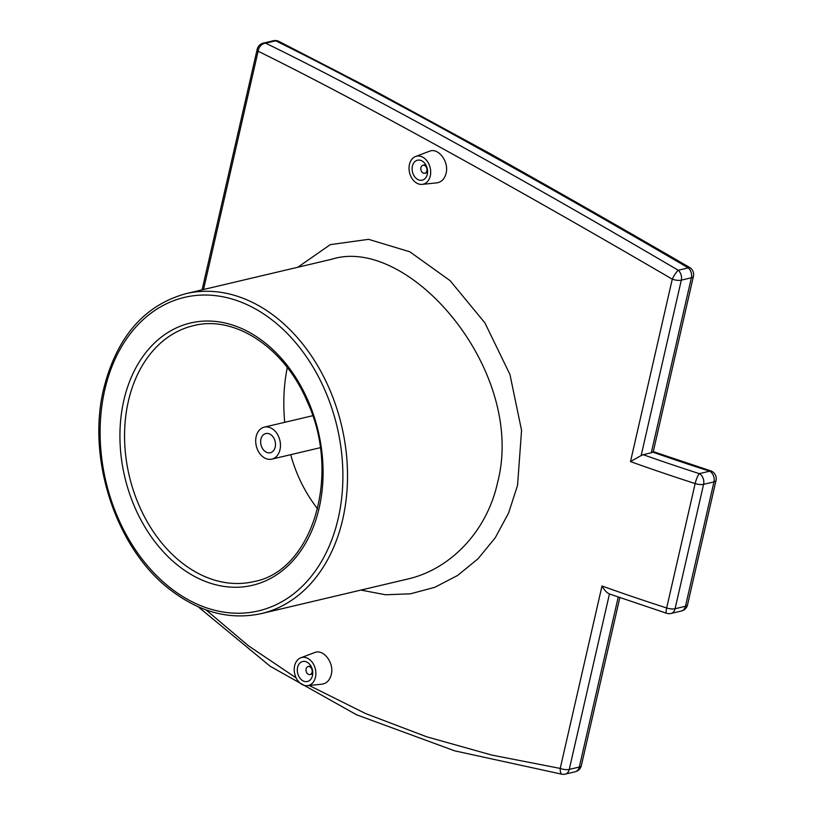 <?xml version="1.0" encoding="UTF-8"?>
<svg xmlns="http://www.w3.org/2000/svg" width="815" height="815" viewBox="0 0 815 815"><rect width="100%" height="100%" fill="white"/><g stroke="black" fill="none" stroke-linecap="round" stroke-linejoin="round"><path stroke-width="1.22" d="M287.298 367.555C283.793 384.68 282.937 402.936 284.71 422.323M290.721 454.678C296.202 474.748 305.156 492.8 317.595 508.835M331.776 259.231L332.041 259.17C409.11 234.975 526.826 371.294 497.558 482.633C486.769 531.798 450.155 569.4 407.551 579.078L406.542 579.312M360.943 590.08L385.526 594.767L410.434 593.819L434.731 587.33L457.531 575.512L477.967 558.835L495.225 537.788L508.601 513.012L517.556 485.322L521.559 430.351L509.925 374.421L484.925 322.913L450.094 280.655L409.813 251.784L368.584 239.335L330.299 244.632L297.821 267.249M203.536 289.508L258.111 51.223C353.873 98.33 506.431 182.305 672.273 279.168L630.494 461.596L641.14 455.585L681.32 280.146A8.221 6.062 -103.3 0 0 678.253 270.264A8.221 1.681 120.2 0 0 672.273 279.168A8.221 3.077 12.9 0 0 681.32 280.146L691.365 277.772A8.221 3.077 12.9 0 0 693.422 276.326A8.221 8.221 0 0 0 689.521 267.381A8.221 1.64 120 0 0 688.288 267.89A8.221 6.062 76.7 0 1 691.365 277.772L651.287 452.773A8.221 3.077 12.9 0 0 652.784 452.131A829.955 310.902 12.9 0 0 709.712 471.182A8.221 6.062 76.7 0 1 713.971 481.889A8.221 3.077 12.9 0 0 716.018 480.443A8.221 8.221 0 0 0 710.507 470.775A8.221 1.65 107.7 0 0 709.712 471.182L699.321 473.637A8.221 1.712 107.8 0 0 695.154 483.57A8.221 3.077 12.9 0 0 703.579 484.344A8.221 6.062 -103.3 0 0 699.321 473.637A844.33 316.291 -167.1 0 1 643.198 454.689L641.14 455.585M618.239 597.059L579.312 767.037A8.221 6.062 76.7 0 1 575.237 771.754A8.221 8.221 0 0 0 581.36 765.591A8.221 3.077 -167.1 0 1 579.312 767.037L569.267 769.401A8.221 3.077 -167.1 0 1 560.221 768.423A8.221 2.873 98.8 0 0 562.055 774.25A8.221 8.221 0 0 0 565.202 774.128A8.221 6.062 -103.3 0 0 569.267 769.401L609.447 593.972C606.778 592.76 604.292 590.101 602 585.995L560.221 768.423L491.934 755.108L426.856 736.852L365.701 713.604L309.17 685.486M296.11 677.886L248.412 645.765L206.022 609.895M415.579 156.511L429.362 151.295C438.256 147.26 449.248 161.676 446.08 173.3C444.572 178.974 441.475 182.163 436.799 182.866L422.16 184.373A14.385 10.605 -103.3 0 0 430.279 175.938A14.385 10.605 -103.3 0 0 427.019 160.922A14.385 10.605 -103.3 0 0 415.579 156.511A14.385 10.605 -103.3 0 0 409.436 164.467A14.385 10.605 -103.3 0 0 422.16 184.373M300.766 657.807L314.549 652.601C323.443 648.557 334.435 662.982 331.267 674.606C329.759 680.281 326.662 683.459 321.986 684.162L307.347 685.67A14.385 10.605 76.7 0 1 294.623 665.774A14.385 10.605 76.7 0 1 300.766 657.807A14.385 10.605 76.7 0 1 312.206 662.228A14.385 10.605 76.7 0 1 315.466 677.245A14.385 10.605 76.7 0 1 307.347 685.67M279.983 449.697A16.432 12.123 76.7 0 1 271.853 459.13A16.432 12.123 76.7 0 1 256.277 445.927A16.432 12.123 76.7 0 1 264.294 427.142A16.432 12.123 76.7 0 1 276.693 433.132A16.432 12.123 76.7 0 1 279.983 449.697M275.215 447.068A9.861 7.274 -103.3 0 0 273.239 437.135A9.861 7.274 -103.3 0 0 265.802 433.539A9.861 7.274 -103.3 0 0 260.994 444.807A9.861 7.274 -103.3 0 0 270.336 452.733A9.861 7.274 -103.3 0 0 275.215 447.068M426.887 170.885A4.106 3.026 76.7 0 1 424.849 173.249A4.106 3.026 76.7 0 1 420.958 169.948A4.106 3.026 76.7 0 1 422.965 165.251A4.106 3.026 76.7 0 1 426.062 166.749A4.106 3.026 76.7 0 1 426.887 170.885M427.294 174.298A10.269 7.58 76.7 0 1 422.211 180.197A10.269 7.58 76.7 0 1 412.482 171.945A10.269 7.58 76.7 0 1 417.494 160.209A10.269 7.58 76.7 0 1 425.236 163.958A10.269 7.58 76.7 0 1 427.294 174.298M312.074 672.192A4.106 3.026 76.7 0 1 310.036 674.545A4.106 3.026 76.7 0 1 306.145 671.244A4.106 3.026 76.7 0 1 308.152 666.548A4.106 3.026 76.7 0 1 311.248 668.045A4.106 3.026 76.7 0 1 312.074 672.192M312.481 675.604A10.269 7.58 76.7 0 1 307.398 681.503A10.269 7.58 76.7 0 1 297.669 673.251A10.269 7.58 76.7 0 1 302.681 661.505A10.269 7.58 76.7 0 1 310.423 665.254A10.269 7.58 76.7 0 1 312.481 675.604M258.111 51.223A8.221 6.856 -63.6 0 1 265.649 43.175A8.221 6.062 -103.3 0 0 263.306 43.124A8.221 8.221 0 0 0 257.194 49.287A8.221 3.077 12.9 0 0 258.111 51.223M678.253 270.264C513.369 173.371 361.371 89.711 265.649 43.175L275.684 40.811A8.221 6.877 -63.3 0 1 278.934 41.402A8.221 8.221 0 0 0 273.351 40.75A8.221 6.062 76.7 0 1 275.684 40.811C370.438 87.429 522.812 171.293 688.288 267.89L678.253 270.264M671.02 613.461L671.02 613.461A8.221 6.062 -103.3 0 0 675.085 608.734A8.221 3.077 -167.1 0 1 666.66 607.97A8.221 1.712 107.8 0 0 666.619 613.277A8.221 8.221 0 0 0 671.02 613.461L681.411 611.005A8.221 8.221 0 0 0 687.534 604.842A8.221 3.077 -167.1 0 1 685.476 606.279A8.221 6.062 76.7 0 1 681.411 611.005M609.447 593.962L666.619 613.277M710.507 470.775L653.233 451.612L652.784 452.131M643.198 454.689L651.287 452.773M128.373 401.184A131.48 96.975 76.7 0 1 193.44 325.664C234.638 314.814 284.578 347.587 307.255 401.612C341.668 475.227 312.379 571.02 253.862 581.584A131.48 96.975 76.7 0 1 154.697 533.652A131.48 96.975 76.7 0 1 128.373 401.184M123.829 400.389A134.76 99.399 -103.3 0 0 246.171 586.494A134.76 99.399 -103.3 0 0 294.48 375.532A134.76 99.399 -103.3 0 0 123.829 400.389M104.768 389.896A161.064 118.786 76.7 0 1 308.722 360.199A161.064 118.786 76.7 0 1 250.979 612.32A161.064 118.786 76.7 0 1 104.768 389.896M261.421 613.573A164.345 121.211 -103.3 0 0 342.758 519.175A164.345 121.211 -103.3 0 0 309.843 353.598A164.345 121.211 -103.3 0 0 185.881 293.675C144.184 305.299 116.8 336.952 103.729 388.653C86.533 458.438 115.944 548.2 169.591 589.265C199.237 612.289 229.85 620.388 261.421 613.573L406.573 579.302M630.494 461.596A852.551 319.368 12.9 0 0 695.154 483.57L666.66 607.97A852.551 319.368 -167.1 0 1 602 585.995M675.085 608.734L703.579 484.344L713.971 481.889L685.476 606.279L675.085 608.734M185.881 293.675L332.011 259.18M271.853 459.13L320.234 447.71M264.294 427.142L312.675 415.721M425.664 164.61L422.965 165.251M427.559 172.607L424.849 173.249M310.036 674.545L312.746 673.913M308.152 666.548L310.851 665.916M202.089 289.855L257.194 49.287M198.096 606.727L270.223 666.293L356.522 714.765L454.668 750.839L561.922 774.219M687.534 604.842L716.018 480.443M619.838 597.619L581.36 765.591M565.202 774.128L575.237 771.754M263.306 43.124L273.351 40.75M278.924 41.402L371.803 89.314L486.993 151.926C550.37 187.328 617.872 225.816 689.521 267.381M693.422 276.326L653.263 451.663"/></g></svg>
